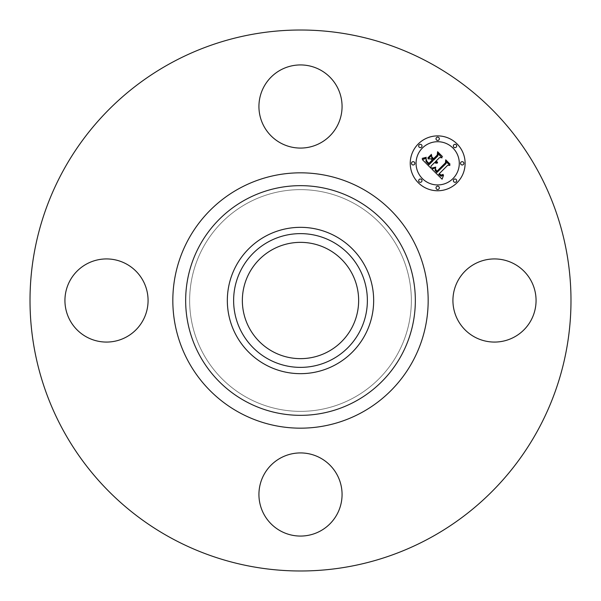 <?xml version="1.0" encoding="UTF-8"?>
<svg xmlns="http://www.w3.org/2000/svg" width="601" height="601" viewBox="0 0 601 601"><rect width="100%" height="100%" fill="white"/><g stroke="black" fill="none" stroke-linecap="round" stroke-linejoin="round"><path stroke-width="0.45" stroke-dasharray="3 2.25" d="M458.015 280.569A41.574 41.574 0 0 1 514.426 264.019A41.574 41.574 0 0 1 530.976 320.431A41.574 41.574 0 0 1 474.565 336.981A41.574 41.574 0 0 1 458.015 280.569M170.819 537.872A270.488 270.488 0 0 1 63.128 170.819A270.488 270.488 0 0 1 430.181 63.128A270.488 270.488 0 0 1 537.872 430.181A270.488 270.488 0 0 1 170.819 537.872M353.643 203.213A110.854 110.854 0 0 1 397.787 353.643A110.854 110.854 0 0 1 247.357 397.787A110.854 110.854 0 0 1 203.213 247.357A110.854 110.854 0 0 1 353.643 203.213A110.854 110.854 0 0 1 397.787 353.643A110.854 110.854 0 0 1 247.357 397.787A110.854 110.854 0 0 1 203.213 247.357A110.854 110.854 0 0 1 353.643 203.213M320.431 458.015A41.574 41.574 0 0 1 336.981 514.426A41.574 41.574 0 0 1 280.569 530.976A41.574 41.574 0 0 1 264.019 474.565A41.574 41.574 0 0 1 320.431 458.015M142.985 320.431A41.574 41.574 0 0 1 86.574 336.981A41.574 41.574 0 0 1 70.024 280.569A41.574 41.574 0 0 1 126.435 264.019A41.574 41.574 0 0 1 142.985 320.431M280.569 142.985A41.574 41.574 0 0 1 264.019 86.574A41.574 41.574 0 0 1 320.431 70.024A41.574 41.574 0 0 1 336.981 126.435A41.574 41.574 0 0 1 280.569 142.985M328.379 249.475A58.147 58.147 0 0 1 351.525 328.379A58.147 58.147 0 0 1 272.621 351.525A58.147 58.147 0 0 1 249.475 272.621A58.147 58.147 0 0 1 328.379 249.475M418.273 143.924A27.436 27.436 0 0 0 418.273 182.727A27.436 27.436 0 0 0 457.076 182.727A27.436 27.436 0 0 0 457.076 143.924A27.436 27.436 0 0 0 418.273 143.924M452.959 178.61A21.613 21.613 0 0 0 452.959 148.041A21.613 21.613 0 0 0 422.39 148.041A21.613 21.613 0 0 0 422.39 178.61A21.613 21.613 0 0 0 452.959 178.61M421.511 181.84A1.66 1.66 0 0 0 421.511 179.489A1.66 1.66 0 0 0 419.16 179.489A1.66 1.66 0 0 0 419.16 181.84A1.66 1.66 0 0 0 421.511 181.84M421.511 147.155A1.66 1.66 0 0 0 421.511 144.803A1.66 1.66 0 0 0 419.16 144.803A1.66 1.66 0 0 0 419.16 147.155A1.66 1.66 0 0 0 421.511 147.155M414.329 164.501A1.66 1.66 0 0 0 414.329 162.15A1.66 1.66 0 0 0 411.97 162.15A1.66 1.66 0 0 0 411.97 164.501A1.66 1.66 0 0 0 414.329 164.501M456.197 147.155A1.66 1.66 0 0 0 456.197 144.803A1.66 1.66 0 0 0 453.845 144.803A1.66 1.66 0 0 0 453.845 147.155A1.66 1.66 0 0 0 456.197 147.155M438.85 139.973A1.66 1.66 0 0 0 438.85 137.621A1.66 1.66 0 0 0 436.499 137.621A1.66 1.66 0 0 0 436.499 139.973A1.66 1.66 0 0 0 438.85 139.973M453.845 179.489A1.66 1.66 0 0 0 453.845 181.84A1.66 1.66 0 0 0 456.197 181.84A1.66 1.66 0 0 0 456.197 179.489A1.66 1.66 0 0 0 453.845 179.489M436.499 186.671A1.66 1.66 0 0 0 436.499 189.03A1.66 1.66 0 0 0 438.85 189.03A1.66 1.66 0 0 0 438.85 186.671A1.66 1.66 0 0 0 436.499 186.671M461.027 162.15A1.66 1.66 0 0 0 461.027 164.501A1.66 1.66 0 0 0 463.379 164.501A1.66 1.66 0 0 0 463.379 162.15A1.66 1.66 0 0 0 461.027 162.15M431.09 168.34L431.037 166.101L434.613 162.525L436.033 163.239L437.498 162.999L435.327 161.812L435.725 161.414L437.573 162.18L435.95 161.188L439.601 157.537L442.081 157.823L437.919 153.653L437.904 155.847L433.629 160.114L431.691 158.176L431.676 155.343L428.122 158.897L430.909 158.822L432.187 160.099L428.919 163.374L426.868 161.278L426.237 159.423L426.657 161.481L428.896 163.81L432.404 160.309L432.915 160.828L428.949 164.794L425.959 161.353L426.222 158.386L422.285 159.543L431.09 168.34M431.864 169.121L442.111 179.196L443.508 175.334L441.089 176.251L438.677 174.305L439.181 173.982L441.299 175.477L443.14 174.793L443.132 174.403L441.051 175.086L439.308 173.666L447.745 165.23L449.924 165.425L446.055 161.549L446.13 163.472L436.837 172.562L435.049 170.241L435.665 167.784L431.864 169.121M427.799 157.98L431.458 154.322L427.799 157.98M431.864 168.055L432.825 168.227L435.717 167.101L431.864 168.055M422.157 158.379L424.471 158.379L426.282 157.312L422.157 158.379M435.455 168.994L435.507 170.143L436.965 171.788L445.799 162.961L445.957 160.527L450.051 164.163L445.724 159.828L445.476 162.773L436.942 171.285L435.455 168.994M431.879 156.936L433.599 159.115L437.558 155.156L437.844 152.414L442.509 156.613L437.596 151.707L437.243 155.05L433.614 158.679L431.879 156.936"/><path stroke-width="0.9" d="M458.015 280.569A41.574 41.574 0 0 1 514.426 264.019A41.574 41.574 0 0 1 530.976 320.431A41.574 41.574 0 0 1 474.565 336.981A41.574 41.574 0 0 1 458.015 280.569M170.819 537.872A270.488 270.488 0 0 1 63.128 170.819A270.488 270.488 0 0 1 430.181 63.128A270.488 270.488 0 0 1 537.872 430.181A270.488 270.488 0 0 1 170.819 537.872M328.379 249.475A58.147 58.147 0 0 1 351.525 328.379A58.147 58.147 0 0 1 272.621 351.525A58.147 58.147 0 0 1 249.475 272.621A58.147 58.147 0 0 1 328.379 249.475M268.437 241.812A66.876 66.876 0 0 0 241.812 332.563A66.876 66.876 0 0 0 332.563 359.188A66.876 66.876 0 0 0 359.188 268.437A66.876 66.876 0 0 0 268.437 241.812M335.576 364.709A73.164 73.164 0 0 1 236.291 265.424A73.164 73.164 0 0 1 335.576 236.291A73.164 73.164 0 0 1 364.709 335.576A73.164 73.164 0 0 1 227.336 300.5A73.164 73.164 0 0 1 335.576 236.291A73.164 73.164 0 0 1 335.576 364.709M280.569 142.985A41.574 41.574 0 0 1 264.019 86.574A41.574 41.574 0 0 1 320.431 70.024A41.574 41.574 0 0 1 336.981 126.435A41.574 41.574 0 0 1 280.569 142.985M142.985 320.431A41.574 41.574 0 0 1 86.574 336.981A41.574 41.574 0 0 1 70.024 280.569A41.574 41.574 0 0 1 126.435 264.019A41.574 41.574 0 0 1 142.985 320.431M320.431 458.015A41.574 41.574 0 0 1 336.981 514.426A41.574 41.574 0 0 1 280.569 530.976A41.574 41.574 0 0 1 264.019 474.565A41.574 41.574 0 0 1 320.431 458.015M457.076 182.727A27.436 27.436 0 0 1 418.273 182.727A27.436 27.436 0 0 1 418.273 143.924A27.436 27.436 0 0 1 457.076 143.924A27.436 27.436 0 0 1 457.076 182.727M422.39 148.041A21.613 21.613 0 0 1 452.959 148.041A21.613 21.613 0 0 1 452.959 178.61A21.613 21.613 0 0 1 422.39 178.61A21.613 21.613 0 0 1 422.39 148.041M431.864 169.121L435.665 167.784L435.049 170.241L436.837 172.562L446.13 163.472L446.055 161.549L449.924 165.425L447.745 165.23L439.308 173.666L441.051 175.086L443.132 174.403L443.14 174.793L441.299 175.477L439.181 173.982L438.677 174.305L441.089 176.251L443.508 175.334L442.111 179.196L431.864 169.121M431.864 168.055L435.717 167.101L432.825 168.227L431.864 168.055M435.455 168.994L436.942 171.285L445.476 162.773L445.724 159.828L450.051 164.163L445.957 160.527L445.799 162.961L436.965 171.788L435.507 170.143L435.455 168.994M431.09 168.34L422.285 159.543L426.222 158.386L425.959 161.353L428.949 164.794L432.915 160.828L432.404 160.309L428.896 163.81L426.657 161.481L426.237 159.423L426.868 161.278L428.919 163.374L432.187 160.099L430.909 158.822L428.122 158.897L431.676 155.343L431.691 158.176L433.629 160.114L437.904 155.847L437.919 153.653L442.081 157.823L439.601 157.537L435.95 161.188L437.573 162.18L435.725 161.414L435.327 161.812L437.498 162.999L436.033 163.239L434.613 162.525L431.037 166.101L431.09 168.34M422.157 158.379L426.282 157.312L424.471 158.379L422.157 158.379M427.799 157.98L431.458 154.322L427.799 157.98M431.879 156.936L433.614 158.679L437.243 155.05L437.596 151.707L442.509 156.613L437.844 152.414L437.558 155.156L433.599 159.115L431.879 156.936M419.16 179.489A1.66 1.66 0 0 1 421.511 179.489A1.66 1.66 0 0 1 421.511 181.84A1.66 1.66 0 0 1 419.16 181.84A1.66 1.66 0 0 1 419.16 179.489M419.16 144.803A1.66 1.66 0 0 1 421.511 144.803A1.66 1.66 0 0 1 421.511 147.155A1.66 1.66 0 0 1 419.16 147.155A1.66 1.66 0 0 1 419.16 144.803M411.97 162.15A1.66 1.66 0 0 1 414.329 162.15A1.66 1.66 0 0 1 414.329 164.501A1.66 1.66 0 0 1 411.97 164.501A1.66 1.66 0 0 1 411.97 162.15M453.845 144.803A1.66 1.66 0 0 1 456.197 144.803A1.66 1.66 0 0 1 456.197 147.155A1.66 1.66 0 0 1 453.845 147.155A1.66 1.66 0 0 1 453.845 144.803M436.499 137.621A1.66 1.66 0 0 1 438.85 137.621A1.66 1.66 0 0 1 438.85 139.973A1.66 1.66 0 0 1 436.499 139.973A1.66 1.66 0 0 1 436.499 137.621M456.197 181.84A1.66 1.66 0 0 1 453.845 181.84A1.66 1.66 0 0 1 453.845 179.489A1.66 1.66 0 0 1 456.197 179.489A1.66 1.66 0 0 1 456.197 181.84M438.85 189.03A1.66 1.66 0 0 1 436.499 189.03A1.66 1.66 0 0 1 436.499 186.671A1.66 1.66 0 0 1 438.85 186.671A1.66 1.66 0 0 1 438.85 189.03M463.379 164.501A1.66 1.66 0 0 1 461.027 164.501A1.66 1.66 0 0 1 461.027 162.15A1.66 1.66 0 0 1 463.379 162.15A1.66 1.66 0 0 1 463.379 164.501M355.559 199.72A114.836 114.836 0 0 1 401.28 355.559A114.836 114.836 0 0 1 245.441 401.28A114.836 114.836 0 0 1 199.72 245.441A114.836 114.836 0 0 1 355.559 199.72M361.712 188.459A127.675 127.675 0 0 1 412.541 361.712A127.675 127.675 0 0 1 239.288 412.541A127.675 127.675 0 0 1 188.459 239.288A127.675 127.675 0 0 1 361.712 188.459"/></g></svg>
